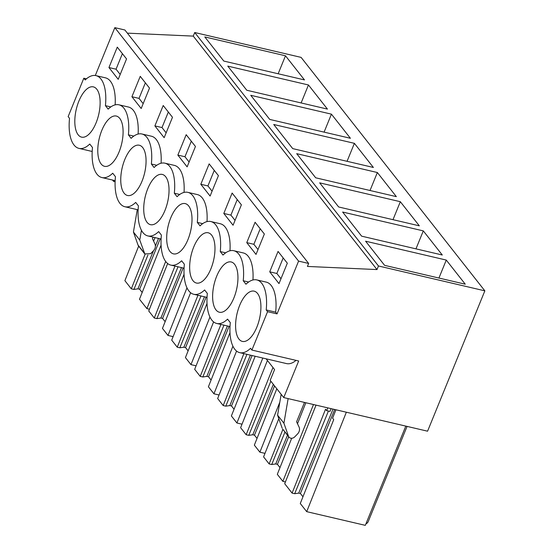 <?xml version="1.0" encoding="UTF-8"?>
<svg xmlns="http://www.w3.org/2000/svg" width="553" height="553" viewBox="0 0 553 553"><rect width="100%" height="100%" fill="white"/><g stroke="black" fill="none" stroke-linecap="round" stroke-linejoin="round"><path stroke-width="0.83" d="M251.905 350.063L267.569 311.678L277.039 313.89L298.585 261.106L308.643 263.456L307.427 266.442L377.008 269.567L378.473 265.979L484.85 290.843L427.573 431.195L283.737 397.579L298.668 360.991L251.905 350.063L250.537 348.321A37.362 16.673 103.2 0 1 239.753 352.655A37.362 16.673 103.2 0 1 230.311 322.627L227.566 319.136A37.362 16.673 103.2 0 1 216.783 323.477A37.362 16.673 103.2 0 1 207.34 293.443L204.596 289.959A37.362 16.673 103.2 0 1 193.813 294.293A37.362 16.673 103.2 0 1 184.37 264.258L181.626 260.774A37.362 16.673 103.2 0 1 170.842 265.108A37.362 16.673 103.2 0 1 161.4 235.08L158.656 231.589A37.362 16.673 103.2 0 1 147.879 235.931A37.362 16.673 103.2 0 1 138.43 205.896L135.685 202.412A37.362 16.673 103.2 0 1 124.909 206.746A37.362 16.673 103.2 0 1 115.459 176.711L112.722 173.227A37.362 16.673 103.2 0 1 101.939 177.561A37.362 16.673 103.2 0 1 92.496 147.533L89.752 144.043A37.362 16.673 103.2 0 1 78.968 148.384A37.362 16.673 103.2 0 1 69.526 118.349L68.15 116.607L83.814 78.222L85.19 79.964A37.362 16.673 103.2 0 1 95.973 75.623A37.362 16.673 103.2 0 1 105.416 105.658L108.16 109.141A37.362 16.673 103.2 0 1 118.943 104.807A37.362 16.673 103.2 0 1 128.386 134.842L131.13 138.326A37.362 16.673 103.2 0 1 141.907 133.992A37.362 16.673 103.2 0 1 151.356 164.02L154.093 167.511A37.362 16.673 103.2 0 1 164.877 163.17A37.362 16.673 103.2 0 1 174.319 193.204L177.064 196.688A37.362 16.673 103.2 0 1 187.847 192.354A37.362 16.673 103.2 0 1 197.29 222.389L200.034 225.873A37.362 16.673 103.2 0 1 210.817 221.539A37.362 16.673 103.2 0 1 220.26 251.567L223.004 255.057A37.362 16.673 103.2 0 1 233.788 250.716A37.362 16.673 103.2 0 1 243.23 280.751L245.974 284.235A37.362 16.673 103.2 0 1 256.758 279.901A37.362 16.673 103.2 0 1 266.2 309.936L275.671 312.148A37.362 16.673 103.2 0 0 266.228 282.113L256.758 279.901M113.946 180.368L113.545 181.356L112.508 180.036M283.737 397.579L270.175 380.346L274.578 369.549L266.138 358.821M296.049 360.376A37.362 16.673 103.2 0 1 286.516 363.584L239.753 352.655M113.545 181.356L115.121 181.723M484.85 290.843L301.095 57.381L194.718 32.523L378.473 265.979M446.271 260.069L365.602 241.212L384.591 265.343L465.26 284.194L446.271 260.069L438.937 278.041M377.36 172.522L296.698 153.665L315.687 177.796L396.356 196.647L377.36 172.522L370.026 190.495M273.728 124.487L354.397 143.338L373.386 167.462L292.717 148.612L273.728 124.487M342.632 212.034L423.301 230.884L442.289 255.009L361.627 236.159L342.632 212.034M400.331 201.7L319.662 182.849L338.657 206.974L419.326 225.831L400.331 201.7L392.996 219.679M308.456 84.975L227.788 66.118L246.776 90.25L327.445 109.1L308.456 84.975L301.122 102.948M331.427 114.153L350.415 138.285L269.746 119.427L250.758 95.303L331.427 114.153L324.086 132.132M285.486 55.791L304.475 79.915L223.806 61.065L204.817 36.94L285.486 55.791L278.152 73.763M377.008 269.567L193.253 36.111L194.718 32.523M127.37 33.145L193.253 36.111M308.643 263.456L124.888 30L114.83 27.65L95.303 75.498M298.585 261.106L114.83 27.65M118.943 104.807L128.414 107.019A37.362 16.673 103.2 0 1 138.105 134.054M141.907 133.992L151.377 136.204A37.362 16.673 103.2 0 1 161.075 163.232M164.877 163.17L174.347 165.382A37.362 16.673 103.2 0 1 184.045 192.416M187.847 192.354L197.317 194.566A37.362 16.673 103.2 0 1 207.009 221.601M210.817 221.539L220.288 223.751A37.362 16.673 103.2 0 1 229.979 250.779M233.788 250.716L243.258 252.928A37.362 16.673 103.2 0 1 252.949 279.963M277.039 313.89L275.671 312.148M95.973 75.623L105.443 77.835A37.362 16.673 103.2 0 1 115.135 104.87M269.733 271.82L278.055 251.428L287.325 263.2L279.002 283.592L269.733 271.82L276.839 273.479L280.986 278.747M154.888 125.904L164.158 137.683L172.481 117.291L163.211 105.512L154.888 125.904L161.994 127.563L168.333 112.024M131.918 96.727L141.188 108.499L149.51 88.107L140.241 76.335L131.918 96.727L139.024 98.386L143.165 103.653M223.799 213.451L233.069 225.23L241.385 204.838L232.122 193.059L223.799 213.451L230.898 215.11L235.046 220.377M246.762 242.636L255.085 222.244L264.355 234.016L256.032 254.415L246.762 242.636L253.868 244.295L258.016 249.562M200.829 184.273L209.152 163.882L218.421 175.654L210.099 196.045L200.829 184.273L207.928 185.932L212.076 191.2M177.859 155.089L187.128 166.868L195.451 146.469L186.181 134.697L177.859 155.089L184.958 156.748L189.105 162.015M108.948 67.542L118.218 79.321L126.54 58.922L117.271 47.15L108.948 67.542L116.054 69.201L120.195 74.468M267.569 311.678L266.2 309.936M235.758 321.708A25.811 11.516 103.2 0 1 254.131 291.148A25.811 11.516 103.2 0 1 260.753 310.848A25.811 11.516 103.2 0 1 242.38 341.415A25.811 11.516 103.2 0 1 235.758 321.708M145.902 164.939A25.811 11.516 103.2 0 1 127.536 195.499A25.811 11.516 103.2 0 1 120.913 175.799A25.811 11.516 103.2 0 1 139.28 145.232A25.811 11.516 103.2 0 1 145.902 164.939M122.932 135.755A25.811 11.516 103.2 0 1 104.565 166.322A25.811 11.516 103.2 0 1 97.943 146.614A25.811 11.516 103.2 0 1 116.31 116.054A25.811 11.516 103.2 0 1 122.932 135.755M166.847 234.161A25.811 11.516 103.2 0 1 185.22 203.601A25.811 11.516 103.2 0 1 191.843 223.301A25.811 11.516 103.2 0 1 173.476 253.868A25.811 11.516 103.2 0 1 166.847 234.161M189.817 263.346A25.811 11.516 103.2 0 1 208.191 232.778A25.811 11.516 103.2 0 1 214.813 252.486A25.811 11.516 103.2 0 1 196.439 283.046A25.811 11.516 103.2 0 1 189.817 263.346M99.969 106.57A25.811 11.516 103.2 0 1 81.595 137.137A25.811 11.516 103.2 0 1 74.973 117.436A25.811 11.516 103.2 0 1 93.339 86.869A25.811 11.516 103.2 0 1 99.969 106.57M143.884 204.983A25.811 11.516 103.2 0 1 162.25 174.416A25.811 11.516 103.2 0 1 168.872 194.117A25.811 11.516 103.2 0 1 150.506 224.684A25.811 11.516 103.2 0 1 143.884 204.983M212.787 292.53A25.811 11.516 103.2 0 1 231.161 261.963A25.811 11.516 103.2 0 1 237.783 281.664A25.811 11.516 103.2 0 1 219.41 312.231A25.811 11.516 103.2 0 1 212.787 292.53M86.434 78.83L83.814 78.222M288.5 436.241L282.631 429.045L288.963 437.084A4.078 3.436 141.8 0 1 288.5 436.241L283.917 423.211L288.127 398.602M288.963 437.084A4.078 3.436 141.8 0 0 294.763 436.842L297.466 434.064A6.795 5.724 141.8 0 0 299.049 427.013L296.595 421.794L304.496 402.432M282.175 428.202L277.585 415.165L281.159 394.303M144.354 253.108L138.029 245.069A4.078 3.436 141.8 0 0 138.485 245.912L144.817 253.951L139.771 240.071L141.444 230.269M144.817 253.951L150.616 253.703L153.319 250.931C155.352 248.656 155.877 246.306 154.902 243.88L152.448 238.654L153.07 237.14M138.029 245.069L133.439 232.032L137.268 209.635M327.777 407.872L326.671 410.665L329.989 411.404L331.116 408.653M333.01 409.096L298.717 493.124L294.687 493.705L328.42 411.052M298.717 493.124L300.403 493.518L334.696 409.49M302.961 496.774L300.403 493.518M335.941 409.78L332.588 418.186L333.722 419.623L300.279 503.5L306.701 511.656L346.351 412.213M405.805 426.107L365.305 525.35L306.701 511.656M407.07 426.398L368.215 521.603A40.079 12.048 -157.8 0 1 365.886 523.919M145.093 254.256L131.31 288.825L124.895 280.668L138.665 246.126M153.464 250.772L137.925 288.846L133.902 289.433L147.921 255.085M153.616 241.136L155.054 237.603M155.393 246.05L158.511 238.412M137.925 288.846L139.619 289.24L160.204 238.806M142.176 292.496L139.619 289.24M165.686 261.465L146.891 308.615L139.494 299.221L161.089 245.069M149.441 309.21L146.891 308.615M167.656 263.525L148.743 310.973L154.28 318.01L174.983 266.076M181.481 267.597L160.895 318.03L156.872 318.611L178.025 266.788M160.895 318.03L162.589 318.424L183.167 267.991M165.147 321.68L162.589 318.424M186.983 287.837L168.001 335.443L162.464 328.406L184.052 274.253M173.117 336.639L168.001 335.443M190.626 292.71L171.713 340.15L177.25 347.187L197.953 295.261M204.451 296.781L183.866 347.215L179.843 347.796L200.988 295.973M183.866 347.215L185.559 347.609L206.138 297.175M188.117 350.858L185.559 347.609M209.953 317.021L190.972 364.627L185.435 357.591L207.022 303.438M196.087 365.816L190.972 364.627M213.596 321.894L194.684 369.335L200.221 376.372L220.924 324.445M227.421 325.959L206.836 376.393L202.813 376.98L223.958 325.15M206.836 376.393L208.529 376.787L229.108 326.353M211.087 380.042L208.529 376.787M232.924 346.206L213.942 393.805L208.405 386.768L229.993 332.616M219.05 395.001L213.942 393.805M236.566 351.072L217.654 398.519L223.191 405.556L243.894 353.623M250.385 355.144L229.806 405.577L225.783 406.158L246.928 354.335M229.806 405.577L231.5 405.971L252.078 355.538M234.057 409.227L231.5 405.971M262.806 358.047L236.912 422.99L231.375 415.953L255.168 356.263M242.02 424.186L236.912 422.99M267.424 360.459L240.617 427.697L246.161 434.734L272.968 367.496M273.341 384.37L252.776 434.762L248.753 435.342L270.846 381.197M252.776 434.762L254.463 435.156L274.558 385.918M257.027 438.405L254.463 435.156M279.804 402.204L259.882 452.174L254.345 445.137L276.811 388.78M264.991 453.363L259.882 452.174M278.823 418.676L263.587 456.882L269.131 463.919L282.901 429.384M287.477 435.197L275.747 463.939L271.717 464.527L284.982 432.024M275.747 463.939L277.433 464.333L288.694 436.746M279.998 467.589L277.433 464.333M313.482 404.526L282.853 481.352L277.316 474.315L291.687 438.259M297.493 423.702L305.844 402.743M285.403 481.953L282.853 481.352M316.033 405.128L284.705 483.709L292.095 493.103L325.537 409.227L326.671 410.665M354.397 143.338L347.056 161.31M423.301 230.884L415.967 248.857M110.821 106.923L105.416 105.658M133.791 136.107L128.386 134.842M156.762 165.285L151.356 164.02M179.732 194.469L174.319 193.204M202.702 223.654L197.29 222.389M225.672 252.832L220.26 251.567M248.636 282.016L243.23 280.751M283.184 257.933L276.839 273.479M166.135 132.831L161.994 127.563M145.363 82.839L139.024 98.386M237.244 199.571L230.898 215.11M260.214 228.755L253.868 244.295M214.274 170.386L207.928 185.932M191.303 141.209L184.958 156.748M122.393 53.662L116.054 69.201M139.771 240.071L133.439 232.032M283.917 423.211L277.585 415.165M292.095 493.103L294.687 493.705M131.31 288.825L133.902 289.433M269.131 463.919L271.717 464.527M246.161 434.734L248.753 435.342M223.191 405.556L225.783 406.158M200.221 376.372L202.813 376.98M177.25 347.187L179.843 347.796M154.28 318.01L156.872 318.611M230.007 326.567L216.783 323.477M207.036 297.383L193.813 294.293M184.073 268.198L170.842 265.108M161.103 239.02L147.879 235.931M138.132 209.836L124.909 206.746M115.162 180.651L101.939 177.561M92.192 151.474L78.968 148.384"/></g></svg>
